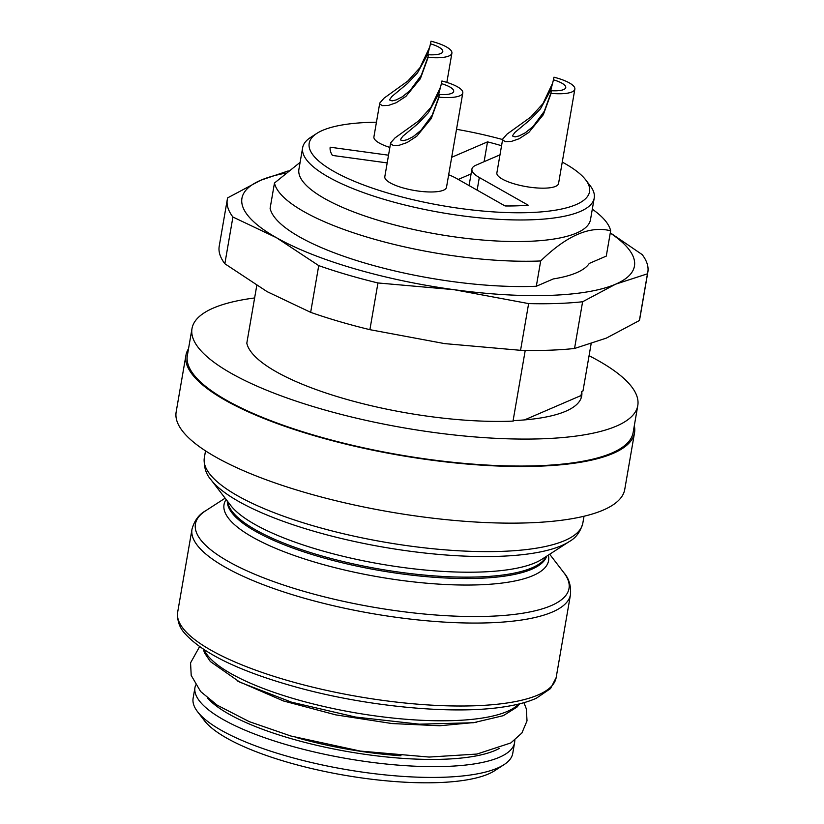 <?xml version="1.0" encoding="UTF-8"?>
<svg xmlns="http://www.w3.org/2000/svg" width="824" height="824" viewBox="0 0 824 824"><rect width="100%" height="100%" fill="white"/><g stroke="black" fill="none" stroke-linecap="round" stroke-linejoin="round"><path stroke-width="1.24" d="M192.002 328.57L187.347 355.546A226.198 61.759 9.8 0 0 356.05 446.124A226.198 61.759 9.8 0 0 611.799 453.056A226.198 61.759 9.8 0 0 633.131 432.548L637.786 405.573A226.198 61.759 -170.2 0 1 616.455 426.08A226.198 61.759 -170.2 0 1 360.706 419.159A226.198 61.759 -170.2 0 1 192.002 328.57A226.198 61.759 -170.2 0 1 254.626 297.958M188.521 348.707A227.62 62.14 9.8 0 0 185.946 355.298A227.62 62.14 9.8 0 0 399.661 455.281A227.62 62.14 9.8 0 0 634.531 432.785A227.62 62.14 9.8 0 0 634.315 425.709M185.946 355.298L176.161 411.938A227.62 62.14 9.8 0 0 389.876 511.92A227.62 62.14 9.8 0 0 624.746 489.425L634.531 432.785M504.031 764.651L494.688 770.697A153.645 41.942 -170.2 0 1 488.447 773.973A153.645 41.942 -170.2 0 1 336.192 773.746A153.645 41.942 -170.2 0 1 204.331 720.547L197.554 711.709A162.173 44.28 9.8 0 0 336.738 767.865A162.173 44.28 9.8 0 0 497.449 768.102A162.173 44.28 9.8 0 0 504.031 764.651A162.173 44.28 9.8 0 0 512.744 753.404L514.609 742.609A162.173 44.28 -170.2 0 1 499.313 757.318A162.173 44.28 -170.2 0 1 315.942 752.353A162.173 44.28 -170.2 0 1 194.989 687.401L193.125 698.196A162.173 44.28 9.8 0 0 197.554 711.709M297.66 737.913A147.949 40.397 9.8 0 0 400.969 755.763M589.067 355.721A226.198 61.759 -170.2 0 1 637.786 405.573M525.228 350.406L513.022 421.116L514.279 420.58A169.291 46.216 -170.2 0 0 565.748 411.238A169.291 46.216 -170.2 0 0 581.713 395.891A169.291 46.216 -170.2 0 0 581.723 391.503L582.98 390.957L591.107 343.896M513.022 421.116A170.712 46.608 -170.2 0 1 342.64 398.219A170.712 46.608 -170.2 0 1 246.809 343.186L256.769 285.537M581.198 397.879A169.291 46.216 9.8 0 0 581.023 395.551L524.528 419.9M581.723 391.503L581.023 395.551M438.935 96.645L432.209 115.144L421.002 130.305L413.246 136.578L407.108 139.72L403.101 140.677L400.876 140.142L400.66 139.266L402.792 136.269L418.417 123.281L428.439 112.61L438.883 93.503L441.407 83.626A22.052 6.015 -170.2 0 1 453.684 91.371A22.052 6.015 -170.2 0 1 439.326 94.533L438.636 98.231L431.261 118.532L416.789 136.218L407.077 142.552L399.207 145.261L393.244 145.436L390.751 143.85L390.658 142.84L394.974 137.938L418.726 120.85L430.952 107.377L440.613 86.86L441.489 83.142M428.027 56.835L421.311 75.334L410.105 90.506L402.349 96.779L396.21 99.92L392.203 100.868L389.979 100.343L389.762 99.467L391.894 96.47L407.509 83.471L417.541 72.811L427.986 53.694L430.499 43.826A22.052 6.015 -170.2 0 1 442.787 51.572A22.052 6.015 -170.2 0 1 428.428 54.734L427.738 58.432L420.364 78.723L405.892 96.408L396.179 102.743L388.31 105.462L382.346 105.637L379.854 104.051L379.761 103.041L384.077 98.128L407.829 81.051L420.055 67.578L429.706 47.061L430.591 43.342M550.988 92.834L544.273 111.333L533.056 126.505L525.31 132.777L519.161 135.909L515.165 136.866L512.93 136.341L512.724 135.455L514.846 132.468L530.471 119.47L540.493 108.809L550.947 89.692L553.46 79.815A22.052 6.015 -170.2 0 1 565.748 87.56A22.052 6.015 -170.2 0 1 551.39 90.722L550.7 94.43L543.315 114.721L528.843 132.407L519.141 138.741L511.261 141.46L505.297 141.625L502.815 140.039L502.722 139.04L507.028 134.127L530.78 117.039L543.006 103.567L552.667 83.059L553.553 79.341M458.247 179.447L471.091 173.905M438.832 97.16A31.302 8.549 -170.2 0 0 462.8 92.947A31.302 8.549 -170.2 0 0 441.901 80.999L441.407 83.626M427.934 57.35A31.302 8.549 -170.2 0 0 451.902 53.138A31.302 8.549 -170.2 0 0 431.003 41.2L430.499 43.826M550.896 93.349A31.302 8.549 -170.2 0 0 574.853 89.136A31.302 8.549 -170.2 0 0 553.955 77.199L553.46 79.815M499.983 154.84L475.953 165.202A42.683 11.649 9.8 0 0 471.925 169.064A42.683 11.649 9.8 0 0 479.321 177.51L528.174 205.176A120.922 33.011 -170.2 0 1 505.071 205.959L456.218 178.293A42.683 11.649 9.8 0 0 448.668 174.76M484.1 161.689L487.52 141.862A120.922 33.011 -170.2 0 1 501.558 145.714M451.676 157.312L487.52 141.862M387.187 162.915L332.412 155.417A120.922 33.011 -170.2 0 1 330.167 147.208L388.526 155.2M390.658 142.84L384.808 176.686A31.302 8.549 9.8 0 0 414.194 190.437A31.302 8.549 9.8 0 0 446.495 187.347L462.8 92.947M379.761 103.041L373.911 136.887A31.302 8.549 9.8 0 0 389.865 147.424M502.712 139.029L496.872 172.886A31.302 8.549 9.8 0 0 526.258 186.636A31.302 8.549 9.8 0 0 558.548 183.536L574.853 89.136M376.444 122.21A142.264 38.841 9.8 0 0 322.606 130.367A142.264 38.841 9.8 0 0 316.828 133.406A142.264 38.841 9.8 0 0 442.756 205.753A142.264 38.841 9.8 0 0 585.668 179.838A142.264 38.841 9.8 0 0 562.256 162.091M502.63 139.555A142.264 38.841 9.8 0 0 456.517 129.306M585.668 179.838L590.19 185.73A147.949 40.397 -170.2 0 1 594.228 198.059A147.949 40.397 -170.2 0 1 441.561 212.674A147.949 40.397 -170.2 0 1 302.645 147.692A147.949 40.397 -170.2 0 1 310.596 137.433L316.828 133.406M610.296 232.832L642.215 254.626A213.395 58.257 -170.2 0 1 647.839 272.147A213.395 58.257 -170.2 0 1 647.468 273.805L615.662 284.167L582.609 301.759A213.395 58.257 -170.2 0 1 528.627 303.593L453.921 289.667L377.959 282.962A213.395 58.257 -170.2 0 1 318.733 265.616L276.452 237.703L232.914 217.021A213.395 58.257 -170.2 0 1 227.29 199.511A213.395 58.257 -170.2 0 1 227.671 197.853L260.714 180.26L288.215 170.918M232.914 217.021L224.849 263.742A213.395 58.257 -170.2 0 1 219.215 246.222L227.29 199.511M318.733 265.616L310.658 312.337L267.131 291.655L224.849 263.742M377.959 282.962L369.894 329.672A213.395 58.257 -170.2 0 1 310.658 312.337M528.627 303.593L520.562 350.313L444.599 343.608L369.894 329.672M582.609 301.759L574.544 348.48A213.395 58.257 -170.2 0 1 520.562 350.313M647.468 273.805L639.393 320.526L606.34 338.118L574.544 348.48M647.839 272.147L639.774 318.867A213.395 58.257 -170.2 0 1 639.393 320.526M302.645 147.692L298.916 169.27A147.949 40.397 9.8 0 0 437.832 234.253A147.949 40.397 9.8 0 0 590.499 219.637L594.228 198.059M610.254 233.048A199.161 54.374 -170.2 0 1 615.662 284.167A199.161 54.374 -170.2 0 1 453.921 289.667A199.161 54.374 -170.2 0 1 276.452 237.703A199.161 54.374 -170.2 0 1 260.714 180.26A199.161 54.374 -170.2 0 1 285.444 173.184M592.312 209.183L592.95 209.636A170.712 46.608 -170.2 0 1 610.646 230.802L606.279 256.099L589.284 263.423A155.303 42.405 -170.2 0 1 576.584 272.723A155.303 42.405 -170.2 0 1 553.295 278.934L536.311 286.258A170.712 46.608 -170.2 0 1 365.928 263.361A170.712 46.608 -170.2 0 1 270.107 208.328L274.474 183.021L300.121 162.338M610.646 230.802C590.077 225.467 566.758 235.52 540.688 260.961A170.712 46.608 -170.2 0 1 370.306 238.064A170.712 46.608 -170.2 0 1 274.474 183.021M540.688 260.961L536.311 286.258M570.486 594.609A192.054 52.437 -170.2 0 1 372.314 613.592A192.054 52.437 -170.2 0 1 191.992 529.235L177.665 612.191A192.054 52.437 9.8 0 0 357.987 696.548A192.054 52.437 9.8 0 0 556.159 677.575L570.486 594.609C571.135 585.679 568.921 578.366 563.832 572.67A189.551 51.747 9.8 0 1 373.416 607.195A189.551 51.747 9.8 0 1 205.619 510.798C198.914 514.454 194.371 520.603 191.992 529.235M210.985 479.743L230.741 505.483A164.676 44.959 9.8 0 0 380.863 564.09A164.676 44.959 9.8 0 0 541.945 559.239L569.199 541.615A189.551 51.747 -170.2 0 1 383.778 547.208A189.551 51.747 -170.2 0 1 210.985 479.743C205.897 474.047 203.672 466.734 204.331 457.804A192.054 52.437 9.8 0 0 384.654 542.151A192.054 52.437 9.8 0 0 582.826 523.178L584.02 516.246M548.321 555.119A164.676 44.959 -170.2 0 1 378.649 576.924A164.676 44.959 -170.2 0 1 226.126 499.468M204.105 649.724A162.173 44.28 9.8 0 0 355.185 712.791A162.173 44.28 9.8 0 0 518.657 704.057M227.311 501.013A162.173 44.28 9.8 0 0 379.751 570.527A162.173 44.28 9.8 0 0 546.683 556.179M546.25 556.457A162.173 44.28 -170.2 0 1 379.988 569.147A162.173 44.28 -170.2 0 1 227.62 501.414M207.463 698.021A156.488 42.724 9.8 0 0 348.439 751.715A156.488 42.724 9.8 0 0 499.282 748.439M477.137 190.138L479.321 177.51M204.331 457.804L205.526 450.862M225.127 498.18L205.619 510.798M549.68 554.233L563.832 572.67M177.665 612.191C177.026 620.771 179.601 628.063 185.379 634.047C203.992 654.235 241.607 672.106 298.216 687.659C367.978 706.745 453.334 714.81 503.752 706.91C516.947 704.953 527.803 702.058 536.331 698.237L550.545 688.565L556.159 677.575M203.24 649.158L204.609 653.041L210.357 661.528L239.939 682.231L291.583 702.192L355.577 717.055L419.313 724.172L473.45 722.73L503.279 715.675L517.009 707.064L519.666 703.82M569.199 541.615C575.904 537.959 580.446 531.81 582.826 523.178M523.951 702.676L526.34 708.887L527.02 720.856L521.891 733L510.808 742.949L476.983 754.053L429.108 757.06L360.335 751.076L290.882 736.017L249.25 721.628L217.206 705.179L200.613 691.521L191.209 675.423L190.56 662.867L199.583 646.644M476.643 722.298L439.738 725.759L392.059 723.554L335.821 714.882L283.394 700.946L237.57 681.005M195.576 685.012L194.989 687.401M514.609 742.609L514.856 740.158M469.072 185.575L471.925 169.064M451.902 53.138L446.845 82.4"/></g></svg>
